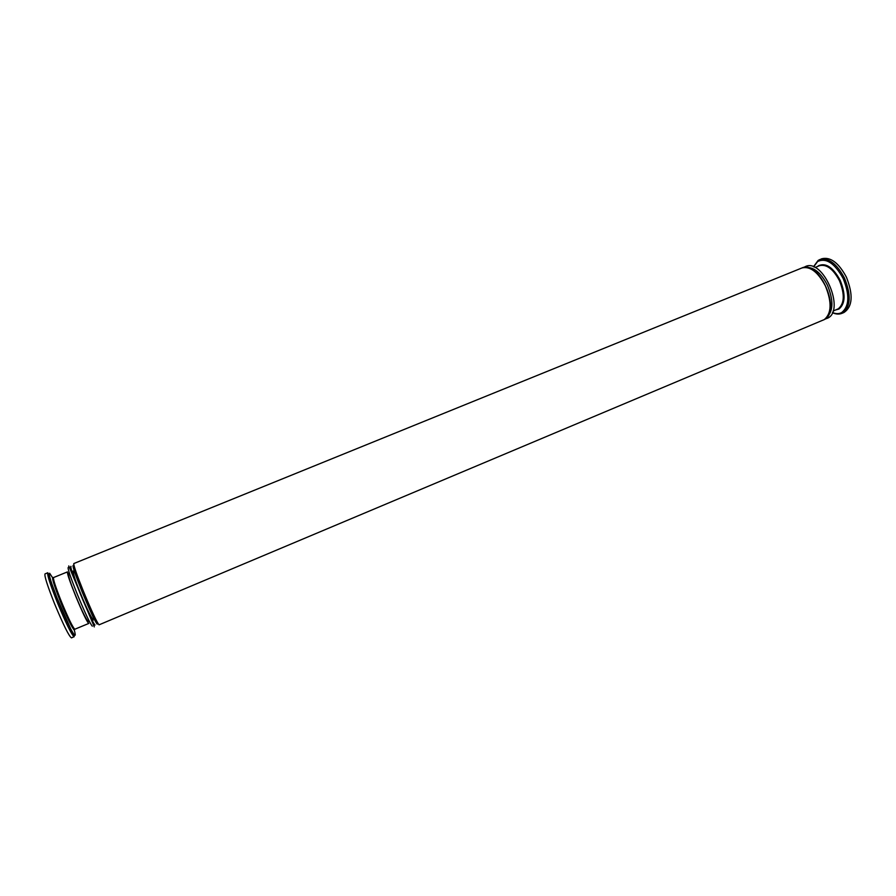 <?xml version="1.0" encoding="UTF-8"?>
<svg xmlns="http://www.w3.org/2000/svg" width="896" height="896" viewBox="0 0 896 896"><rect width="100%" height="100%" fill="white"/><g stroke="black" fill="none" stroke-linecap="round" stroke-linejoin="round"><path stroke-width="1.34" d="M832.429 312.693C835.901 314.283 839.104 314.496 842.016 313.32L843.954 312.502C852.589 306.667 853.406 294.896 846.418 277.189C838.69 262.774 830.469 256.637 821.733 258.776L818.205 260.411M51.733 583.61L51.934 584.36M52.293 585.267L52.517 586.018M47.768 572.768L45.013 573.888C44.251 575.859 47.466 585.883 54.645 603.96C63.403 624.994 69.003 636.294 71.467 637.874L74.032 636.72C71.31 634.144 65.789 622.843 57.467 602.806C50.277 584.73 47.04 574.717 47.768 572.768L56.986 597.867L74.2 636.72M70.392 631.333L69.731 629.182M75.622 595.974C82.645 612.886 87.024 622.048 88.76 623.448L74.771 629.25C72.587 627.066 68.152 617.926 61.466 601.81C55.653 587.227 53.01 579.141 53.547 577.55L67.446 571.894C67.066 573.406 69.798 581.437 75.622 595.974M70.717 566.395L71.322 570.438M92.534 621.746L94.741 625.139M68.275 567.381C67.402 568.098 70.47 577.237 77.504 594.798C85.131 613.189 90.07 623.65 92.31 626.17M807.262 267.467C814.677 267.624 821.408 273.549 827.445 285.242C833.347 299.566 833.392 310.005 827.568 316.579M842.016 313.32L842.923 312.872C850.707 306.477 851.211 294.851 844.446 278.006C836.718 263.581 828.498 257.432 819.795 259.56L818.104 260.467L813.445 266.784M813.613 266.851L817.69 261.464C826.336 257.634 834.848 263.346 843.203 278.589C849.789 294.974 849.307 306.286 841.747 312.514C839.059 313.992 835.968 313.992 832.496 312.525M815.035 267.501L819.493 265.686C826.538 263.973 833.179 268.957 839.418 280.627C844.883 294.202 844.502 303.587 838.275 308.806L833.045 311.069M835.621 309.982L838.97 309.03C845.342 303.699 845.734 294.123 840.157 280.28C833.101 267.378 825.91 262.528 818.563 265.709L817.622 266.448M53.245 577.73L52.886 577.405C51.654 577.651 54.253 585.883 60.682 602.078C67.502 618.531 72.038 627.85 74.278 630.067C75.286 633.741 75.499 635.51 74.861 635.354C72.229 632.834 66.864 621.835 58.778 602.347C51.184 583.173 48.138 573.474 49.65 573.25L52.92 578.256M74.278 630.067L74.928 629.25M801.931 267.96C810.152 265.978 817.981 271.981 825.418 285.958C831.97 302.254 831.6 313.454 824.309 319.57L99.03 624.837C96.79 622.194 91.694 611.274 83.742 592.088C76.787 574.795 73.483 565.286 73.819 563.55L801.931 267.96C819.258 259.426 841.747 311.237 824.376 319.536L823.446 319.995M73.158 565.41C72.318 566.014 75.432 575.131 82.488 592.738C90.115 611.117 95.01 621.578 97.171 624.12M71.064 566.373C69.955 566.496 73.013 575.59 80.248 593.667C87.875 612.046 92.781 622.507 94.987 625.038M68.096 573.014C67.122 573.205 69.664 580.877 75.723 596.042C82.107 611.442 86.274 620.222 88.2 622.384M72.968 571.032C72.061 571.2 74.637 578.85 80.696 593.981C87.08 609.37 91.202 618.162 93.072 620.346M803.835 267.389L805.437 266.538C822.842 257.97 845.32 309.736 827.87 318.069L825.104 319.066M94.304 626.898L68.757 565.936M93.856 618.867L93.498 618.979C92.792 621.398 86.24 607.611 80.73 593.88C74.402 578.626 72.251 571.178 74.29 571.536M88.995 620.906L88.626 621.018C87.92 623.459 81.458 610.12 75.846 596.142C69.451 580.709 67.312 573.171 69.406 573.53M74.603 629.339C72.654 632.632 49.056 577.203 53.547 577.55"/></g></svg>
